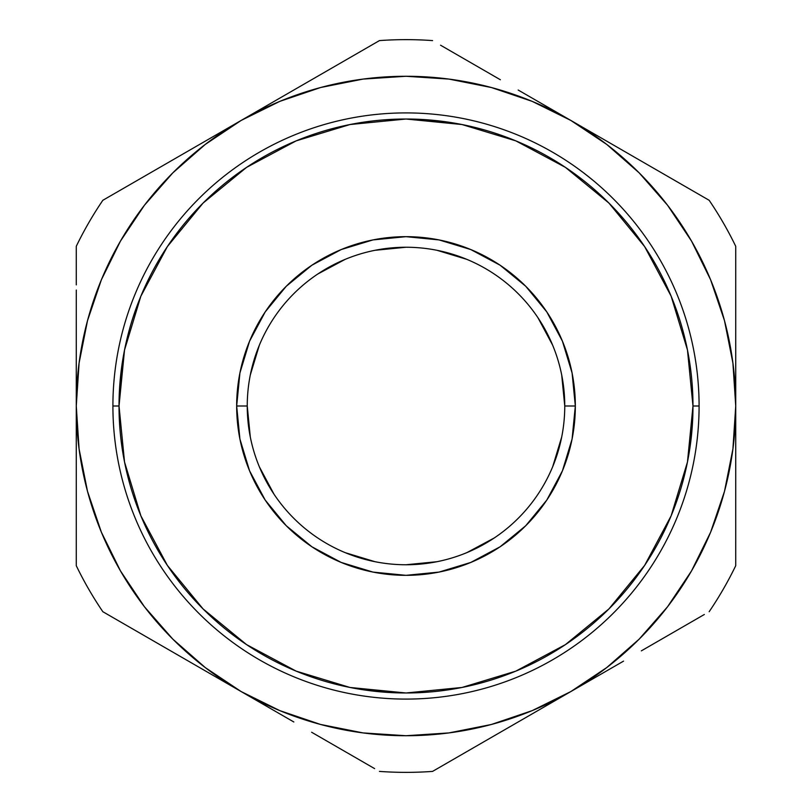 <?xml version="1.0" encoding="UTF-8"?>
<svg xmlns="http://www.w3.org/2000/svg" width="812" height="812" viewBox="0 0 812 812"><rect width="100%" height="100%" fill="white"/><g stroke="black" fill="none" stroke-linecap="round" stroke-linejoin="round"><path stroke-width="1.22" d="M564.756 406A158.756 158.756 0 0 0 406 247.244A158.756 158.756 0 0 0 247.244 406L236.668 406A169.332 169.332 0 0 1 406 236.668A169.332 169.332 0 0 1 575.332 406L564.756 406A158.756 158.756 0 0 1 406 564.756A158.756 158.756 0 0 1 247.244 406A158.756 158.756 0 0 1 406 247.244A158.756 158.756 0 0 1 564.756 406L575.332 406L572.084 439.038L562.442 470.798L546.801 500.08L525.74 525.74L500.08 546.801L470.798 562.442L439.038 572.084L406 575.332L372.962 572.084L341.202 562.442L311.92 546.801L286.26 525.74L265.199 500.08L249.558 470.798L239.916 439.038L236.668 406L239.916 372.962L249.558 341.202L265.199 311.92L286.26 286.26L311.92 265.199L341.202 249.558L372.962 239.916L406 236.668L439.038 239.916L470.798 249.558L500.08 265.199L525.74 286.26L546.801 311.92L562.442 341.202L572.084 372.962L575.332 406A169.332 169.332 0 0 1 406 575.332A169.332 169.332 0 0 1 236.668 406L247.244 406A158.756 158.756 0 0 0 406 564.756A158.756 158.756 0 0 0 564.756 406L561.701 374.992M119.019 406A286.981 286.981 0 0 1 406 119.019A286.981 286.981 0 0 1 692.981 406L687.47 350.013L671.138 296.177L644.616 246.564L608.929 203.071L565.436 167.384L515.823 140.862L461.987 124.53L406 119.019L350.013 124.53L296.177 140.862L246.564 167.384L203.071 203.071L167.384 246.564L140.862 296.177L124.53 350.013L119.019 406L124.53 461.987L140.862 515.823L167.384 565.436L203.071 608.929L246.564 644.616L296.177 671.138L350.013 687.47L406 692.981L461.987 687.47L515.823 671.138L565.436 644.616L608.929 608.929L644.616 565.436L671.138 515.823L687.47 461.987L692.981 406L699.091 406L692.981 406A286.981 286.981 0 0 1 406 692.981A286.981 286.981 0 0 1 119.019 406L112.909 406A293.091 293.091 0 0 0 406 699.091A293.091 293.091 0 0 0 699.091 406A293.091 293.091 0 0 1 406 699.091A293.091 293.091 0 0 1 112.909 406A293.091 293.091 0 0 1 406 112.909A293.091 293.091 0 0 1 699.091 406A293.091 293.091 0 0 0 406 112.909A293.091 293.091 0 0 0 112.909 406L119.019 406L121.465 368.557M320.507 724.446L363.086 732.921M448.914 732.921L491.341 724.497L532.185 710.632L570.866 691.55L535.392 712.033M667.505 606.838L691.55 570.866L710.632 532.185L724.497 491.341L732.921 448.914M732.921 363.086L724.497 320.659L710.632 279.815L691.55 241.134L667.586 205.274L639.156 172.844L606.726 144.414L570.866 120.45L606.645 141.105M491.493 87.554L448.914 79.079M363.086 79.079L320.659 87.503L279.815 101.368L241.134 120.45L276.608 99.967M144.495 205.162L120.45 241.134L101.368 279.815L87.503 320.659L79.079 363.086M79.079 448.914L87.503 491.341L101.368 532.185L120.45 570.866L144.414 606.726L172.844 639.156L205.274 667.586L241.134 691.55L205.659 671.077M561.711 436.968L552.678 466.758M494.244 537.97L466.758 552.678M437.008 561.701L406 564.756M375.032 561.711L345.242 552.678M274.03 494.244L259.322 466.758M250.299 437.008L247.244 406M250.289 375.032L259.322 345.242M317.756 274.03L345.242 259.322M374.992 250.299L406 247.244M436.968 250.289L466.758 259.322M537.97 317.756L552.678 345.242M136.111 630.914L102.84 611.71A366.364 366.364 0 0 1 76.267 565.69A366.364 366.364 0 0 0 102.84 611.71L241.134 691.55L279.815 710.632L320.659 724.497M188.445 661.13L170.297 650.656M143.765 635.329L136.304 631.025M76.267 447.148L76.267 406L79.089 449.036M76.267 487.433L76.277 467.265M76.267 526.988L76.277 521.883M293.832 721.98L277.197 712.368M337.965 747.456L312.285 732.627M374.616 768.619L346.308 752.267M465.936 752.135L432.563 771.4A366.364 366.364 0 0 1 379.437 771.4A366.364 366.364 0 0 0 432.563 771.4L570.866 691.55L606.726 667.586L639.156 639.156L667.586 606.726L691.55 570.866M473.487 747.771L466.017 752.085M518.168 721.98L500.385 732.241M623.555 661.13L606.919 670.732M667.697 635.644L642.008 650.473M704.349 614.481L676.031 630.833M735.723 541.726L735.733 565.69A366.364 366.364 0 0 1 709.16 611.71A366.364 366.364 0 0 0 735.733 565.69L735.733 406L732.911 362.964M735.733 487.758L735.723 521.883M735.733 447.29L735.723 467.265M735.733 364.72L735.733 406A329.733 329.733 0 0 1 241.134 691.55A329.733 329.733 0 0 1 76.267 406L76.267 565.69L76.267 406A329.733 329.733 0 0 1 241.134 120.45L205.274 144.414L172.844 172.844L144.414 205.274L120.45 241.134M735.733 324.374L735.723 344.714M735.733 285.042L735.723 290.057M668.235 176.671L709.16 200.29A366.364 366.364 0 0 1 735.733 246.31A366.364 366.364 0 0 0 709.16 200.29L570.866 120.45L532.185 101.368L491.341 87.503M623.565 150.87L641.348 161.141M338.513 64.229L379.437 40.6A366.364 366.364 0 0 1 432.563 40.6A366.364 366.364 0 0 0 379.437 40.6L241.134 120.45A329.733 329.733 0 0 1 735.733 406L735.733 246.31L735.733 406L732.911 449.036M293.832 90.02L311.615 79.759M518.168 90.02L535.088 99.795M440.551 45.208L465.773 59.773M474.056 64.554L499.715 79.373M379.437 40.6L102.84 200.29A366.364 366.364 0 0 0 76.267 246.31L76.267 284.85L76.267 246.31A366.364 366.364 0 0 1 102.84 200.29L135.969 181.167M76.267 324.374L76.277 290.057M76.267 364.608L76.277 344.714M188.435 150.87L205.081 141.258M144.343 176.326L169.992 161.527M79.089 362.964L76.267 406L76.267 364.852L76.267 406M362.964 732.911L406 735.733L449.036 732.911M449.036 79.089L406 76.267L362.964 79.089M406 119.019L443.443 121.465M692.981 406L690.535 443.443M406 692.981L368.557 690.535M346.064 752.135L311.615 732.241L346.064 752.135M276.608 712.033L241.134 691.55L276.608 712.033M675.797 630.975L641.348 650.859L675.797 630.975M606.341 671.077L570.866 691.55L606.341 671.077M465.936 59.865L500.385 79.759L465.936 59.865M535.392 99.967L570.866 120.45L535.392 99.967M76.267 324.506L76.267 364.852L76.267 324.506M76.267 246.31L76.267 284.89L76.267 246.31M241.134 120.45L102.84 200.29M709.16 200.29L570.866 120.45M735.733 565.69L735.733 406M432.563 771.4L570.866 691.55M102.84 611.71L241.134 691.55M578.733 169.221L581.108 170.967L578.733 169.221M580.55 170.55L579.017 169.424M593.095 180.396L587.157 175.595M590.202 178.021L593.379 180.629M584.366 173.433L589.187 177.209M588.142 176.377L591.958 179.452M586.173 174.824L584.427 173.474M620.084 205.822L621.109 206.928M618.846 204.502L616.105 201.65M614.471 199.985L615.547 201.071M614.39 199.904L615.263 200.787L614.39 199.904M616.937 202.513L618.957 204.624L616.937 202.513M619.84 205.558L620.703 206.492M614.928 200.452L616.166 201.711M570.227 163.242L567.497 161.415L570.227 163.242M569.303 162.623L570.278 163.273L569.303 162.623M564.127 166.511L568.897 169.728M618.957 204.634L616.064 201.609M615.039 200.554L614.116 199.62M591.288 178.904L583.757 172.966M592.587 179.97L591.583 179.147M579.93 170.094L577.454 168.287M570.389 163.344L569.78 162.938M584.092 173.22L588.182 176.407M585.066 173.971L586.457 175.047"/></g></svg>
